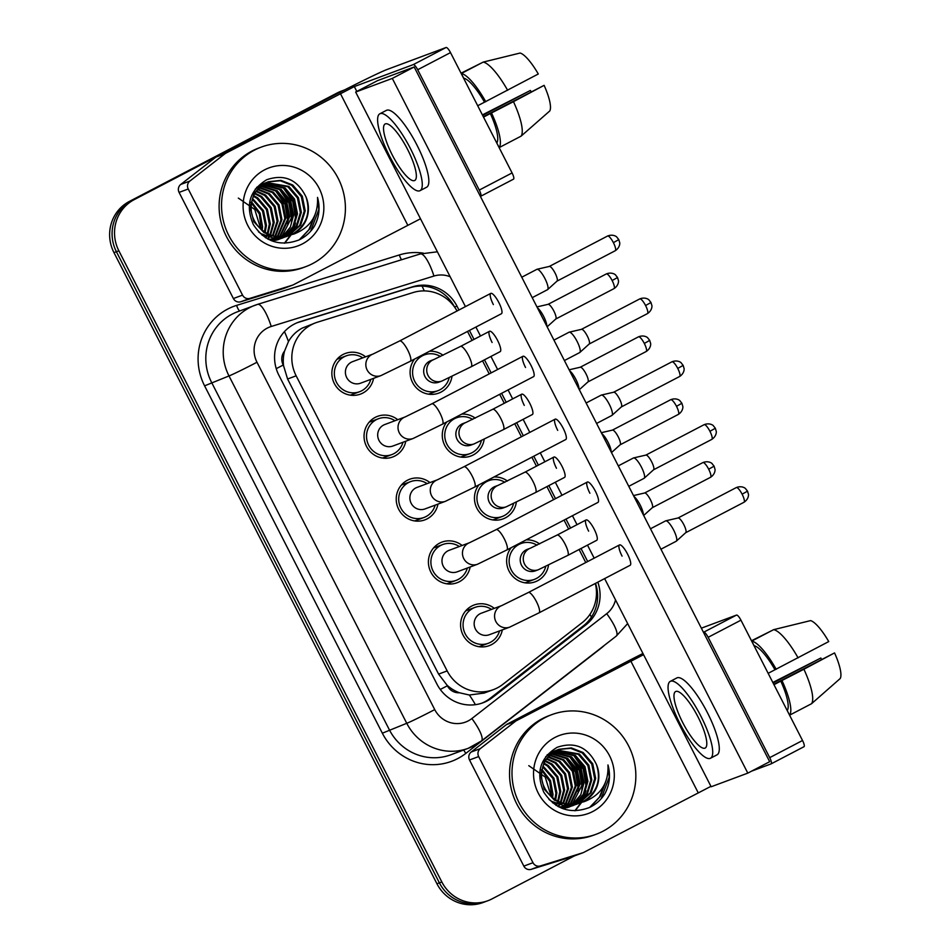 <?xml version="1.0" encoding="UTF-8"?>
<svg xmlns="http://www.w3.org/2000/svg" width="950" height="950" viewBox="0 0 950 950"><rect width="100%" height="100%" fill="white"/><g stroke="black" fill="none" stroke-linecap="round" stroke-linejoin="round"><path stroke-width="1.43" d="M526.146 539.885A21.684 20.971 -110.4 0 1 539.612 543.923M548.518 565.131A21.684 20.971 -110.4 0 1 537.569 580.759A21.684 20.971 -110.4 0 1 535.266 581.78A21.684 20.971 -110.4 0 1 510.744 573.883A21.684 20.971 -110.4 0 1 511.159 547.699M493.964 476.995A21.684 20.971 -110.4 0 1 507.431 481.032M516.337 502.241A21.684 20.971 -110.4 0 1 505.388 517.869A21.684 20.971 -110.4 0 1 503.084 518.89A21.684 20.971 -110.4 0 1 478.562 511.005A21.684 20.971 -110.4 0 1 478.978 484.821M461.783 414.105A21.684 20.971 -110.4 0 1 475.249 418.142M484.156 439.351A21.684 20.971 -110.4 0 1 473.207 454.979A21.684 20.971 -110.4 0 1 470.903 456A21.684 20.971 -110.4 0 1 446.381 448.115A21.684 20.971 -110.4 0 1 446.797 421.931M429.602 351.227A21.684 20.971 -110.4 0 1 443.068 355.264M451.974 376.461A21.684 20.971 -110.4 0 1 441.026 392.089A21.684 20.971 -110.4 0 1 438.722 393.122A21.684 20.971 -110.4 0 1 414.2 385.225A21.684 20.971 -110.4 0 1 414.616 359.041M502.324 629.886A21.684 20.971 -110.4 0 1 491.518 644.634A21.684 20.971 -110.4 0 1 489.214 645.656A21.684 20.971 -110.4 0 1 462.484 633.864A21.684 20.971 -110.4 0 1 471.77 606.029A21.684 20.971 -110.4 0 1 474.074 605.008A21.684 20.971 -110.4 0 1 494.309 608.368M470.143 566.996A21.684 20.971 -110.4 0 1 459.337 581.744A21.684 20.971 -110.4 0 1 457.033 582.766A21.684 20.971 -110.4 0 1 430.303 570.974A21.684 20.971 -110.4 0 1 439.589 543.151A21.684 20.971 -110.4 0 1 441.892 542.117A21.684 20.971 -110.4 0 1 462.128 545.478M437.962 504.106A21.684 20.971 -110.4 0 1 427.156 518.854A21.684 20.971 -110.4 0 1 424.852 519.876A21.684 20.971 -110.4 0 1 398.121 508.084A21.684 20.971 -110.4 0 1 407.407 480.261A21.684 20.971 -110.4 0 1 409.711 479.228A21.684 20.971 -110.4 0 1 429.946 482.588M405.781 441.216A21.684 20.971 -110.4 0 1 394.974 455.964A21.684 20.971 -110.4 0 1 392.671 456.997A21.684 20.971 -110.4 0 1 365.94 445.194A21.684 20.971 -110.4 0 1 375.226 417.371A21.684 20.971 -110.4 0 1 377.53 416.349A21.684 20.971 -110.4 0 1 397.765 419.698M373.599 378.338A21.684 20.971 -110.4 0 1 362.793 393.086A21.684 20.971 -110.4 0 1 360.489 394.108A21.684 20.971 -110.4 0 1 333.759 382.316A21.684 20.971 -110.4 0 1 343.045 354.481A21.684 20.971 -110.4 0 1 345.349 353.459A21.684 20.971 -110.4 0 1 365.584 356.82M457.033 310.994A38.273 37.002 69.6 0 0 413.226 292.505L317.514 322.181A38.273 37.002 69.6 0 0 315.614 322.822L302.29 328.082C296.4 331.218 291.793 335.718 288.467 341.549L284.561 351.096A12.754 12.338 69.6 0 0 283.231 365.037A38.273 1.176 152.9 0 1 276.236 368.659M315.614 322.822A38.273 37.002 69.6 0 0 311.553 324.639A38.273 37.002 69.6 0 0 296.151 375.82L447.165 670.914A38.273 37.002 69.6 0 0 493.347 689.653A38.273 37.002 69.6 0 0 502.847 684.356L582.172 622.654A38.273 37.002 69.6 0 0 595.317 583.466M459.396 692.752A38.273 37.002 -110.4 0 1 447.058 685.188L447.367 685.781A12.754 12.338 69.6 0 0 459.396 692.752L469.348 695.02L484.191 693.061L493.347 689.653M283.231 365.037L283.539 365.631A38.273 37.002 -110.4 0 1 284.561 351.096M283.539 365.631L287.589 379.014L438.591 674.108L447.058 685.188M585.77 562.543L579.096 549.492M568.634 529.055L564.051 520.101M553.589 499.652L546.915 486.614M536.453 466.165L531.869 457.211M521.408 436.762L514.734 423.724M504.272 403.275L499.688 394.321M489.226 373.884L482.553 360.834M472.091 340.385L467.507 331.431M574.275 855.962L492.076 898.866A38.273 37.002 -110.4 0 1 488.003 900.683L485.557 901.586A38.273 37.002 -110.4 0 1 439.387 882.859L116.411 251.714A38.273 37.002 -110.4 0 1 131.801 200.533L339.661 92.043A38.273 37.002 -110.4 0 1 343.734 90.226A38.273 37.002 -110.4 0 0 339.661 92.043L131.801 200.533A38.273 37.002 -110.4 0 0 116.411 251.714L439.387 882.859A38.273 37.002 -110.4 0 0 485.557 901.586L483.122 902.5A38.273 37.002 -110.4 0 1 436.941 883.761L113.964 252.617A38.273 37.002 -110.4 0 1 129.366 201.436L337.226 92.946A38.273 37.002 -110.4 0 1 341.287 91.141L344.636 89.894M458.969 309.997L456.997 306.149A38.273 37.002 69.6 0 0 412.716 286.769L300.259 321.622A38.273 37.002 69.6 0 0 298.359 322.264A38.273 37.002 69.6 0 0 294.286 324.081A38.273 37.002 69.6 0 0 278.896 375.262L436.893 684.012A38.273 37.002 69.6 0 0 483.075 702.751A38.273 37.002 69.6 0 0 492.575 697.443L585.782 624.957A38.273 37.002 69.6 0 0 597.835 582.148M488.003 900.683A38.273 37.002 -110.4 0 1 441.821 881.944L118.857 250.8A38.273 37.002 -110.4 0 1 134.247 199.619L342.107 91.129A38.273 37.002 -110.4 0 1 344.066 90.179M587.694 561.545L581.02 548.494M570.558 528.046L565.974 519.092M555.513 498.655L548.839 485.604M538.377 465.168L533.793 456.214M523.331 435.765L516.658 422.714M506.196 402.277L501.612 393.324M491.15 372.875L484.476 359.836M474.014 339.387L469.431 330.434M595.508 583.371A38.273 37.002 -110.4 0 1 583.336 625.872L490.129 698.357A38.273 37.002 -110.4 0 1 481.84 703.178M297.148 322.751A38.273 37.002 -110.4 0 1 297.813 322.537L410.281 287.672A38.273 37.002 -110.4 0 1 454.504 306.945M362.781 357.853A19.131 18.501 69.6 0 0 346.239 355.846A19.131 18.501 69.6 0 0 344.209 356.761A19.131 18.501 69.6 0 0 336.015 381.306A19.131 18.501 69.6 0 0 359.599 391.721A19.131 18.501 69.6 0 0 361.629 390.806A19.131 18.501 69.6 0 0 370.797 379.383M351.358 362.199A11.483 11.103 69.6 0 0 360.596 383.183L380.986 375.582A11.483 11.103 69.6 0 1 371.759 354.599A11.483 11.103 69.6 0 1 372.982 354.065L352.581 361.653A11.483 11.103 69.6 0 0 351.358 362.199M521.764 277.222L536.845 269.349A11.483 2.909 62.4 0 1 536.928 269.313A11.483 2.909 62.4 0 1 537.023 269.277A11.483 2.909 62.4 0 1 544.908 278.504A11.483 2.909 62.4 0 1 547.628 289.596A11.483 2.909 62.4 0 1 547.473 289.702A11.483 2.909 62.4 0 1 547.39 289.738M607.572 236.027C613.403 233.7 617.132 237.12 616.788 237.072L618.794 239.602L613.391 242.642A8.289 2.102 62.4 0 0 607.572 236.027L549.326 266.428A8.289 2.102 62.4 0 1 549.397 266.416A8.289 2.102 62.4 0 1 555.085 273.077A8.289 2.102 62.4 0 1 557.044 281.081A8.289 2.102 62.4 0 1 556.938 281.164M440.468 356.523A19.131 18.501 69.6 0 0 424.472 354.861A19.131 18.501 69.6 0 0 422.429 355.763A19.131 18.501 69.6 0 0 414.247 380.321A19.131 18.501 69.6 0 0 437.831 390.723A19.131 18.501 69.6 0 0 439.862 389.821A19.131 18.501 69.6 0 0 449.172 377.803M433.865 359.527L430.801 360.668A11.483 11.103 69.6 0 0 424.674 375.939A11.483 11.103 69.6 0 0 438.817 382.185L441.869 381.057A11.483 11.103 69.6 0 1 432.642 360.074A11.483 11.103 69.6 0 1 433.865 359.527L460.536 346.418A11.483 2.909 62.4 0 1 468.599 355.573A11.483 2.909 62.4 0 1 468.92 356.214A11.483 2.909 62.4 0 1 471.164 366.771L500.163 351.642A11.483 2.909 -117.6 0 0 497.598 340.444A11.483 2.909 -117.6 0 0 489.535 331.289A11.483 2.909 -117.6 0 0 492.1 342.487M537.403 307.8A11.483 2.909 62.4 0 1 543.649 316.409A11.483 2.909 62.4 0 1 546.808 326.159M606.314 273.933C612.144 271.605 615.873 275.025 615.529 274.978L617.536 277.507L612.133 280.547A8.289 2.102 62.4 0 0 606.314 273.933L548.067 304.332A8.289 2.102 62.4 0 1 548.138 304.321A8.289 2.102 62.4 0 1 553.826 310.983A8.289 2.102 62.4 0 1 555.798 318.986A8.289 2.102 62.4 0 1 555.679 319.069M394.963 420.743A19.131 18.501 69.6 0 0 378.421 418.736A19.131 18.501 69.6 0 0 376.39 419.639A19.131 18.501 69.6 0 0 368.196 444.196A19.131 18.501 69.6 0 0 391.78 454.599A19.131 18.501 69.6 0 0 393.811 453.696A19.131 18.501 69.6 0 0 402.978 442.261M383.539 425.089A11.483 11.103 69.6 0 0 392.766 446.061L413.167 438.473A11.483 11.103 69.6 0 1 403.94 417.489A11.483 11.103 69.6 0 1 405.151 416.943L384.762 424.543A11.483 11.103 69.6 0 0 383.539 425.089M553.945 340.112L569.026 332.239A11.483 2.909 62.4 0 1 569.109 332.191A11.483 2.909 62.4 0 1 569.204 332.168A11.483 2.909 62.4 0 1 577.089 341.383A11.483 2.909 62.4 0 1 579.809 352.486A11.483 2.909 62.4 0 1 579.654 352.593A11.483 2.909 62.4 0 1 579.571 352.628M639.754 298.918C645.584 296.59 649.313 299.998 648.969 299.962L650.976 302.492L645.572 305.532A8.289 2.102 62.4 0 0 639.754 298.918L581.507 329.317A8.289 2.102 62.4 0 1 581.578 329.306A8.289 2.102 62.4 0 1 587.266 335.968A8.289 2.102 62.4 0 1 589.226 343.971A8.289 2.102 62.4 0 1 589.119 344.054M427.144 483.633A19.131 18.501 69.6 0 0 410.602 481.626A19.131 18.501 69.6 0 0 408.571 482.529A19.131 18.501 69.6 0 0 400.378 507.086A19.131 18.501 69.6 0 0 423.961 517.489A19.131 18.501 69.6 0 0 425.992 516.586A19.131 18.501 69.6 0 0 435.159 505.151M415.72 487.979A11.483 11.103 69.6 0 0 424.947 508.951L445.348 501.351A11.483 11.103 69.6 0 1 436.121 480.379A11.483 11.103 69.6 0 1 437.332 479.833L416.943 487.433A11.483 11.103 69.6 0 0 415.72 487.979M586.126 402.99L601.207 395.117A11.483 2.909 62.4 0 1 601.291 395.081A11.483 2.909 62.4 0 1 601.386 395.058A11.483 2.909 62.4 0 1 609.271 404.272A11.483 2.909 62.4 0 1 611.99 415.364A11.483 2.909 62.4 0 1 611.836 415.483A11.483 2.909 62.4 0 1 611.752 415.518M671.935 361.808C677.766 359.48 681.494 362.888 681.15 362.853L683.157 365.382L677.754 368.422A8.289 2.102 62.4 0 0 671.935 361.808L613.688 392.207A8.289 2.102 62.4 0 1 613.759 392.196A8.289 2.102 62.4 0 1 619.447 398.846A8.289 2.102 62.4 0 1 621.407 406.861A8.289 2.102 62.4 0 1 621.3 406.944M459.325 546.523A19.131 18.501 69.6 0 0 442.783 544.516A19.131 18.501 69.6 0 0 440.753 545.419A19.131 18.501 69.6 0 0 432.559 569.964A19.131 18.501 69.6 0 0 456.142 580.379A19.131 18.501 69.6 0 0 458.173 579.476A19.131 18.501 69.6 0 0 467.341 568.041M447.901 550.857A11.483 11.103 69.6 0 0 457.128 571.841L477.529 564.241A11.483 11.103 69.6 0 1 468.303 543.269A11.483 11.103 69.6 0 1 469.514 542.723L449.124 550.323A11.483 11.103 69.6 0 0 447.901 550.857M618.307 465.88L633.389 458.007A11.483 2.909 62.4 0 1 633.472 457.971A11.483 2.909 62.4 0 1 633.567 457.936A11.483 2.909 62.4 0 1 641.452 467.162A11.483 2.909 62.4 0 1 644.171 478.254A11.483 2.909 62.4 0 1 644.017 478.361A11.483 2.909 62.4 0 1 643.934 478.408M704.116 424.686C709.947 422.37 713.676 425.778 713.331 425.731L715.338 428.26L709.935 431.3A8.289 2.102 62.4 0 0 704.116 424.686L645.869 455.098A8.289 2.102 62.4 0 1 645.941 455.074A8.289 2.102 62.4 0 1 651.629 461.736A8.289 2.102 62.4 0 1 653.588 469.751A8.289 2.102 62.4 0 1 653.481 469.822M491.506 609.401A19.131 18.501 69.6 0 0 474.964 607.394A19.131 18.501 69.6 0 0 472.934 608.309A19.131 18.501 69.6 0 0 464.74 632.854A19.131 18.501 69.6 0 0 488.324 643.269A19.131 18.501 69.6 0 0 490.354 642.354A19.131 18.501 69.6 0 0 499.522 630.931M480.082 613.748A11.483 11.103 69.6 0 0 489.309 634.731L509.711 627.131A11.483 11.103 69.6 0 1 500.484 606.148A11.483 11.103 69.6 0 1 501.695 605.613L481.306 613.213A11.483 11.103 69.6 0 0 480.082 613.748M650.489 528.77L665.57 520.897A11.483 2.909 62.4 0 1 665.653 520.861A11.483 2.909 62.4 0 1 665.748 520.826A11.483 2.909 62.4 0 1 673.633 530.053A11.483 2.909 62.4 0 1 676.352 541.144A11.483 2.909 62.4 0 1 676.198 541.251A11.483 2.909 62.4 0 1 676.115 541.286M736.297 487.576C742.128 485.26 745.857 488.668 745.512 488.621L747.519 491.15L742.116 494.19A8.289 2.102 62.4 0 0 736.297 487.576L678.051 517.976A8.289 2.102 62.4 0 1 678.122 517.964A8.289 2.102 62.4 0 1 683.81 524.626A8.289 2.102 62.4 0 1 685.769 532.629A8.289 2.102 62.4 0 1 685.663 532.712M472.649 419.401A19.131 18.501 69.6 0 0 456.653 417.751A19.131 18.501 69.6 0 0 454.611 418.653A19.131 18.501 69.6 0 0 446.429 443.211A19.131 18.501 69.6 0 0 470.012 453.613A19.131 18.501 69.6 0 0 472.043 452.711A19.131 18.501 69.6 0 0 481.353 440.693M466.046 422.418L462.983 423.558A11.483 11.103 69.6 0 0 456.855 438.829A11.483 11.103 69.6 0 0 470.998 445.075L474.05 443.935A11.483 11.103 69.6 0 1 464.823 422.964A11.483 11.103 69.6 0 1 466.046 422.418L492.718 409.308A11.483 2.909 62.4 0 1 500.781 418.463A11.483 2.909 62.4 0 1 501.101 419.104A11.483 2.909 62.4 0 1 503.346 429.661L532.344 414.532A11.483 2.909 -117.6 0 0 529.779 403.334A11.483 2.909 -117.6 0 0 521.716 394.179A11.483 2.909 -117.6 0 0 524.281 405.377M569.584 370.69A11.483 2.909 62.4 0 1 575.831 379.287A11.483 2.909 62.4 0 1 578.989 389.049M638.495 336.822C644.326 334.495 648.054 337.903 647.71 337.867L649.717 340.397L644.314 343.437A8.289 2.102 62.4 0 0 638.495 336.822L580.248 367.223A8.289 2.102 62.4 0 1 580.319 367.211A8.289 2.102 62.4 0 1 586.008 373.861A8.289 2.102 62.4 0 1 587.979 381.876A8.289 2.102 62.4 0 1 587.86 381.959M504.83 482.291A19.131 18.501 69.6 0 0 488.834 480.641A19.131 18.501 69.6 0 0 486.792 481.543A19.131 18.501 69.6 0 0 478.61 506.089A19.131 18.501 69.6 0 0 502.194 516.503A19.131 18.501 69.6 0 0 504.224 515.601A19.131 18.501 69.6 0 0 513.534 503.583M498.216 485.308L495.164 486.447A11.483 11.103 69.6 0 0 489.036 501.719A11.483 11.103 69.6 0 0 503.179 507.965L506.231 506.825A11.483 11.103 69.6 0 1 497.004 485.854A11.483 11.103 69.6 0 1 498.216 485.308L524.899 472.197A11.483 2.909 62.4 0 1 532.962 481.353A11.483 2.909 62.4 0 1 533.283 481.994A11.483 2.909 62.4 0 1 535.527 492.551L564.526 477.423A11.483 2.909 -117.6 0 0 561.961 466.213A11.483 2.909 -117.6 0 0 553.898 457.057A11.483 2.909 -117.6 0 0 556.462 468.267M601.766 433.568A11.483 2.909 62.4 0 1 608.012 442.178A11.483 2.909 62.4 0 1 611.171 451.939M670.676 399.713C676.507 397.385 680.236 400.793 679.891 400.746L681.898 403.287L676.495 406.315A8.289 2.102 62.4 0 0 670.676 399.713L612.429 430.113A8.289 2.102 62.4 0 1 612.501 430.089A8.289 2.102 62.4 0 1 618.189 436.751A8.289 2.102 62.4 0 1 620.16 444.766A8.289 2.102 62.4 0 1 620.041 444.849M537.011 545.181A19.131 18.501 69.6 0 0 521.016 543.519A19.131 18.501 69.6 0 0 518.973 544.433A19.131 18.501 69.6 0 0 510.791 568.979A19.131 18.501 69.6 0 0 534.375 579.393A19.131 18.501 69.6 0 0 536.406 578.479A19.131 18.501 69.6 0 0 545.716 566.473M530.397 548.197L527.345 549.337A11.483 11.103 69.6 0 0 521.217 564.609A11.483 11.103 69.6 0 0 535.361 570.855L538.413 569.715A11.483 11.103 69.6 0 1 529.186 548.732A11.483 11.103 69.6 0 1 530.397 548.197L557.08 535.076A11.483 2.909 62.4 0 1 565.143 544.231A11.483 2.909 62.4 0 1 565.464 544.884A11.483 2.909 62.4 0 1 567.708 555.441L596.695 540.312A11.483 2.909 -117.6 0 0 594.142 529.102A11.483 2.909 -117.6 0 0 586.079 519.947A11.483 2.909 -117.6 0 0 588.644 531.157M633.947 496.458A11.483 2.909 62.4 0 1 640.193 505.067A11.483 2.909 62.4 0 1 643.352 514.829M702.857 462.591C708.688 460.275 712.417 463.683 712.072 463.636L714.079 466.165L708.676 469.205A8.289 2.102 62.4 0 0 702.857 462.591L644.611 493.003A8.289 2.102 62.4 0 1 644.682 492.979A8.289 2.102 62.4 0 1 650.37 499.641A8.289 2.102 62.4 0 1 652.341 507.656A8.289 2.102 62.4 0 1 652.222 507.728M242.547 295.129A6.377 6.163 69.6 0 0 249.933 298.359L292.327 285.214A6.377 6.163 69.6 0 0 292.647 285.107L283.48 288.527A6.377 6.163 -110.4 0 1 283.171 288.634L240.766 301.767A6.377 6.163 -110.4 0 1 233.391 298.538L242.547 295.129L188.231 188.991L179.075 192.399A6.377 6.163 -110.4 0 1 180.737 184.454L215.876 157.13A6.377 6.163 -110.4 0 1 216.778 156.548L331.17 96.841A51.027 1.568 152.9 0 1 387.149 69.457L446.084 47.5A6.377 1.615 62.4 0 1 450.514 52.606L417.691 69.742A6.377 1.615 -117.6 0 0 413.262 64.624L354.326 86.581L225.934 153.128A6.377 6.163 69.6 0 0 225.031 153.71L189.893 181.046A6.377 6.163 69.6 0 0 188.231 188.991M233.391 298.538L179.075 192.399M480.403 196.401L480.652 196.306A6.377 1.615 -117.6 0 0 480.688 196.282A6.377 1.615 -117.6 0 0 479.275 190.059L512.086 172.936L450.514 52.606M512.086 172.936A6.377 1.615 62.4 0 1 513.511 179.158A6.377 1.615 62.4 0 1 513.463 179.182L480.736 196.258M479.275 190.059L417.691 69.742M420.494 218.773L293.324 284.81A6.377 6.163 69.6 0 1 292.647 285.107M532.986 862.707A6.377 6.163 69.6 0 0 540.372 865.937L582.766 852.791A6.377 6.163 69.6 0 0 583.086 852.684L573.919 856.092A6.377 6.163 -110.4 0 1 573.61 856.199L531.204 869.345A6.377 6.163 -110.4 0 1 523.83 866.115L532.986 862.707L478.681 756.568L469.514 759.976A6.377 6.163 -110.4 0 1 471.176 752.032L506.314 724.696A6.377 6.163 -110.4 0 1 507.217 724.114L621.609 664.418A51.027 1.568 152.9 0 1 642.948 653.481M523.83 866.115L469.514 759.976M701.349 628.176L736.523 615.078A6.377 1.615 62.4 0 1 740.953 620.184L708.142 637.307A6.377 1.615 -117.6 0 0 703.701 632.201L703.463 632.296M751.604 771.139L771.091 763.883A6.377 1.615 -117.6 0 0 771.139 763.859A6.377 1.615 -117.6 0 0 769.714 757.637L802.536 740.501L740.953 620.184M802.536 740.501A6.377 1.615 62.4 0 1 803.961 746.736A6.377 1.615 62.4 0 1 803.914 746.748L771.174 763.836L803.961 746.736M769.714 757.637L708.142 637.307M710.932 786.339L583.763 852.387A6.377 6.163 69.6 0 1 583.086 852.684M643.554 654.669L516.384 720.706A6.377 6.163 69.6 0 0 515.47 721.288L480.332 748.612A6.377 6.163 69.6 0 0 478.681 756.568M312.514 263.649A63.792 61.667 -110.4 0 1 305.734 266.665A63.792 61.667 -110.4 0 1 227.121 231.978A63.792 61.667 -110.4 0 1 254.434 150.136A63.792 61.667 -110.4 0 1 261.214 147.119A63.792 61.667 -110.4 0 1 339.827 181.806A63.792 61.667 -110.4 0 1 312.514 263.649M305.734 266.665L303.299 267.579A63.792 61.667 -110.4 0 1 224.687 232.881A63.792 61.667 -110.4 0 1 251.987 151.038A63.792 61.667 -110.4 0 1 258.768 148.022L261.214 147.119M238.331 198.087L254.766 209.463L260.787 229.021M287.993 235.849L299.678 225.471L304.249 211.232L301.316 196.543L291.757 185.321L280.226 180.749L267.912 181.913M267.425 182.091L264.421 183.433L254.149 193.206L250.218 207.207L253.792 221.635L263.993 232.619L276.367 237.025L291.531 234.638A28.844 27.883 -110.4 0 0 293.55 233.688A28.844 27.883 -110.4 0 0 306.019 196.971C297.516 179.526 284.406 173.779 266.712 179.728C249.601 190.261 245.148 205.224 253.353 224.627C264.824 241.811 280.036 246.917 298.989 239.958C305.437 236.882 310.591 232.287 314.438 226.159C319.247 217.063 320.281 207.48 317.526 197.386C318.345 215.365 310.46 227.584 293.871 234.056L291.531 234.638C273.101 243.259 250.135 226.812 251.192 206.839C251.726 196.127 256.464 188.207 265.394 183.077L268.387 181.735L280.927 180.357L292.731 184.965L302.29 196.187L305.223 210.864L300.651 225.102L288.491 235.719M284.121 237.298L285.499 236.586M285.962 236.324L296.151 226.338L300.366 212.669L297.445 197.992L287.886 186.77L266.012 182.756M265.513 182.899L264.029 183.362M284.62 237.156L286.009 236.467M286.473 236.217L296.982 226.219L301.34 212.313L298.407 197.636L288.859 186.414L266.487 182.531M265.988 182.685L261.511 184.514L255.194 189.192M280.238 238.747L281.627 238.023M282.079 237.773L283.433 236.942M283.872 236.645L292.837 226.824L296.495 214.118L293.562 199.441L284.002 188.219L264.171 183.754M280.737 238.604L282.138 237.916M282.601 237.666L283.955 236.871M284.394 236.586L293.669 226.706L297.457 213.75L294.536 199.072L284.976 187.851L264.623 183.493M276.355 240.184L277.744 239.471M278.207 239.21L279.549 238.391M279.989 238.094L281.295 237.156M281.723 236.823L292.612 215.567L289.679 200.877L280.131 189.656L262.402 184.917M276.866 240.053L278.255 239.364M278.718 239.115L280.072 238.308M280.523 238.023L281.829 237.12M282.269 236.787L290.332 227.169L293.586 215.199L290.652 200.521L281.093 189.299L262.829 184.609M273.113 241.324L273.873 240.92M274.324 240.659L275.666 239.828M276.118 239.542L277.424 238.592M277.851 238.26L279.11 237.203M279.514 236.823L288.729 217.004L285.808 202.326L276.248 191.104L260.68 186.259M273.256 241.371L274.384 240.801M274.835 240.552L276.201 239.756M276.64 239.471L277.958 238.557M278.386 238.236L279.656 237.203M280.072 236.835L289.702 216.648L286.769 201.97L277.222 190.748L261.108 185.903M272.234 240.979L273.541 240.041M273.968 239.709L275.227 238.64M275.642 238.272L276.854 237.072M277.246 236.645L284.858 218.453L281.924 203.775L272.365 192.553L259.041 187.779M272.769 240.92L274.075 240.006M274.514 239.685L275.785 238.652M276.201 238.284L277.424 237.12M277.816 236.716L285.819 218.084L282.898 203.407L273.339 192.185L259.445 187.376M271.759 239.709L272.971 238.521M273.363 238.094L274.514 236.752M274.894 236.277L280.974 219.889L278.053 205.212L268.494 193.99L257.474 189.501M271.261 240.635L271.902 240.089M272.317 239.732L273.541 238.569M273.944 238.153L275.108 236.847M275.488 236.396L281.948 219.533L279.015 204.856L269.467 193.634L257.854 189.05M272.46 235.683L277.103 221.338L274.17 206.661L264.611 195.439L256.001 191.461M273.077 235.849L278.065 220.982L275.144 206.292L265.584 195.071L256.358 190.95M267.413 238.806L268.233 237.654M268.589 237.12L269.61 235.41M269.931 234.804L273.22 222.787L270.287 208.098L260.739 196.876L254.624 193.693M267.9 239.067L268.838 237.809M269.206 237.298L270.239 235.636M270.572 235.054L274.194 222.419L271.261 207.741L261.701 196.519L254.956 193.111M265.323 237.559L265.727 236.859M266.059 236.253L266.986 234.294M267.271 233.593L269.337 224.224L266.416 209.546L256.856 198.324L253.377 196.282M265.869 237.904L266.368 237.084M266.701 236.502L267.651 234.614M267.959 233.938L270.311 223.868L267.377 209.19L257.83 197.968L253.674 195.593M264.444 231.919L265.466 225.672L262.533 210.995L252.308 199.322M265.169 232.394L266.428 225.316L263.506 210.627L252.558 198.502M261.357 229.544L259.326 213.928L251.489 203.062M250.693 202.398L249.755 201.685M262.164 230.221L262.556 226.753L260.074 213.049L251.667 202.041M289.976 235.244L292.624 234.033C306.506 225.174 310.959 212.824 306.019 196.971M260.549 184.882L256.536 187.494M262.117 235.244L285.618 236.871L288.028 235.921M286.092 236.681L287.529 236.075M258.519 231.859L261.084 233.7L273.457 238.106L286.579 236.502M282.221 238.129L283.646 237.524M268.589 239.424L284.145 237.369M278.338 239.566L279.763 238.961M272.187 240.991L280.262 238.818M264.539 169.872A41.598 40.221 -110.4 0 1 319.141 188.278A41.598 40.221 -110.4 0 1 302.409 243.901A41.598 40.221 -110.4 0 1 247.808 225.506A41.598 40.221 -110.4 0 1 264.539 169.872M287.541 223.856L287.791 221.029L284.988 204.416L275.31 190.487M291.424 222.407L291.674 219.581L288.859 202.967L279.181 189.038M284.442 243.2L291.021 234.401M291.211 234.044L292.173 232.085M292.647 230.993L294.595 224.936M295.308 220.97L295.545 218.144L292.743 201.531L283.064 187.589M299.226 239.839L308.928 229.686L314.236 216.553M310.697 231.183L318.82 209.475L317.526 197.386M288.277 220.839L285.974 205.556L277.744 192.209M292.149 219.391L289.857 204.119L281.616 190.76M284.739 243.188L291.199 234.781M291.234 234.709L291.591 234.056M291.816 233.641L292.885 231.396M293.396 230.149L295.45 222.977M296.032 217.954L293.728 202.671L285.499 189.323M299.974 239.471L309.926 228.677L314.996 214.831M602.965 831.226A63.792 61.667 -110.4 0 1 596.184 834.242A63.792 61.667 -110.4 0 1 517.572 799.544A63.792 61.667 -110.4 0 1 544.872 717.713A63.792 61.667 -110.4 0 1 551.653 714.685A63.792 61.667 -110.4 0 1 630.266 749.384A63.792 61.667 -110.4 0 1 602.965 831.226M596.184 834.242L593.738 835.145A63.792 61.667 -110.4 0 1 515.126 800.458A63.792 61.667 -110.4 0 1 542.426 718.616A63.792 61.667 -110.4 0 1 549.207 715.599L551.653 714.685M528.77 765.664L545.205 777.041L551.226 796.599M578.443 803.427L590.116 793.036L594.688 778.798L591.767 764.121L582.207 752.899L570.677 748.327L558.351 749.491M557.864 749.669L554.871 751.011L544.587 760.784L540.669 774.773L544.243 789.212L554.444 800.197L566.806 804.591L581.97 802.216A28.844 27.883 -110.4 0 0 583.989 801.266A28.844 27.883 -110.4 0 0 596.457 764.548C587.955 747.092 574.845 741.344 557.151 747.306C540.039 757.839 535.586 772.801 543.792 792.205C555.263 809.376 570.475 814.494 589.428 807.524C595.876 804.46 601.029 799.864 604.877 793.737C609.686 784.641 610.719 775.046 607.964 764.952C608.796 782.943 600.899 795.162 584.309 801.622L581.97 802.216C563.54 810.837 540.574 794.39 541.631 774.416C542.165 763.705 546.903 755.784 555.833 750.643L558.837 749.312L571.378 747.923L583.169 752.543L592.729 763.764L595.662 778.442L591.09 792.68L578.942 803.284M574.56 804.876L575.949 804.163M576.401 803.902L586.601 793.915L590.817 780.247L587.884 765.569L578.324 754.347L556.451 750.334M555.952 750.464L554.467 750.939M575.059 804.733L576.46 804.044M576.911 803.795L587.421 793.796L591.779 779.891L588.857 765.201L579.298 753.979L556.926 750.108M556.427 750.251L551.962 752.091L545.633 756.77M570.677 806.312L572.066 805.6M572.529 805.351L573.871 804.519M574.311 804.222L583.276 794.39L586.934 781.696L584.001 767.006L574.453 755.784L554.622 751.331M571.176 806.182L572.577 805.493M573.04 805.244L574.394 804.448M574.845 804.163L584.107 794.271L587.908 781.328L584.974 766.65L575.415 755.428L555.073 751.07M566.806 807.761L568.195 807.049M568.646 806.788L569.988 805.968M570.439 805.671L571.734 804.733M572.161 804.389L583.051 783.133L580.129 768.455L570.57 757.233L552.841 752.495M567.304 807.619L568.706 806.93M569.157 806.681L570.523 805.885M570.962 805.6L572.28 804.686M572.707 804.365L580.771 794.734L584.024 782.776L581.091 768.099L571.544 756.877L553.28 752.186M563.552 808.889L564.312 808.486M564.763 808.236L566.117 807.405M566.556 807.108L567.862 806.17M568.29 805.837L569.549 804.769M569.964 804.401L579.179 784.581L576.246 769.904L566.687 758.682L551.131 753.825M563.694 808.937L564.822 808.379M565.286 808.129L566.639 807.334M567.079 807.049L568.397 806.134M568.824 805.814L570.095 804.781M570.523 804.413L580.141 784.213L577.22 769.536L567.661 758.314L551.546 753.481M562.673 808.557L563.979 807.619M564.407 807.286L565.666 806.217M566.081 805.837L567.293 804.65M567.684 804.222L575.296 786.03L572.363 771.341L562.816 760.119L549.48 755.345M563.207 808.486L564.526 807.583M564.953 807.251L566.224 806.217M566.639 805.861L567.862 804.697M568.254 804.282L576.27 785.662L573.337 770.984L563.778 759.762L549.884 754.953M562.198 807.286L563.409 806.087M563.801 805.671L564.965 804.329M565.333 803.854L571.425 787.467L568.492 772.789L558.933 761.568L547.913 757.079M561.699 808.201L562.341 807.666M562.756 807.298L563.979 806.146M564.383 805.731L565.547 804.424M565.927 803.961L572.387 787.111L569.466 772.433L559.906 761.211L548.304 756.627M562.911 803.249L567.542 788.916L564.609 774.238L555.061 763.016L546.44 759.038M563.528 803.427L568.516 788.547L565.582 773.87L556.023 762.648L546.796 758.528M557.852 806.384L558.671 805.232M559.028 804.697L560.049 802.988M560.381 802.382L563.659 790.352L560.737 775.675L551.178 764.453L545.062 761.271M558.351 806.645L559.289 805.386M559.645 804.876L560.69 803.213M561.023 802.631L564.633 789.996L561.699 775.319L552.152 764.097L545.395 760.689M555.774 805.137L556.166 804.436M556.498 803.831L557.424 801.871M557.721 801.171L559.788 791.801L556.854 777.124L547.295 765.902L543.816 763.847M556.308 805.481L556.807 804.662M557.139 804.068L558.089 802.18M558.398 801.503L560.749 791.445L557.828 776.756L548.269 765.534L544.112 763.171M554.895 799.496L555.904 793.25L552.971 778.561L542.747 766.899M555.619 799.971L556.878 792.882L553.945 778.204L542.996 766.08M551.796 797.109L549.765 781.506L541.939 770.64M541.132 769.975L540.194 769.251M552.603 797.798L552.995 794.331L550.513 780.627L542.106 769.619M580.414 802.809L583.074 801.61C596.944 792.751 601.409 780.401 596.457 764.548M550.988 752.447L546.974 755.06M552.567 802.809L576.056 804.448L578.467 803.498M576.543 804.258L577.968 803.653M548.957 799.437L551.534 801.278L563.896 805.683L577.03 804.08M572.66 805.707L574.085 805.089M559.028 806.989L574.584 804.947M568.777 807.144L570.214 806.538M562.626 808.569L570.712 806.384M554.978 737.449A41.598 40.221 -110.4 0 1 609.591 755.844A41.598 40.221 -110.4 0 1 592.859 811.478A41.598 40.221 -110.4 0 1 538.246 793.084A41.598 40.221 -110.4 0 1 554.978 737.449M577.992 791.433L578.229 788.607L575.427 771.994L565.749 758.053M581.863 789.984L582.112 787.158L579.31 770.545L569.632 756.616M574.881 810.766L581.139 802.548M581.649 801.61L582.611 799.663M583.086 798.57L585.046 792.502M585.746 788.547L585.984 785.709L583.181 769.096L573.503 755.167M589.665 807.417L599.367 797.264L604.687 784.13M601.136 798.76L609.259 777.053L607.964 764.952M578.716 788.417L576.413 773.134L568.183 759.786M582.599 786.968L580.296 771.685L572.066 758.337M575.178 810.766L581.638 802.358M581.673 802.287L582.029 801.622M582.255 801.206L583.324 798.974M583.846 797.715L585.889 790.554M586.471 785.531L584.179 770.248L575.938 756.889M590.413 807.049L600.376 796.254L605.447 782.408M501.695 605.613L528.378 592.491A11.483 2.909 62.4 0 1 536.441 601.647A11.483 2.909 62.4 0 1 536.762 602.3A11.483 2.909 62.4 0 1 539.006 612.857L630.135 565.286A11.483 2.909 -117.6 0 0 627.57 554.087A11.483 2.909 -117.6 0 0 619.507 544.932A11.483 2.909 -117.6 0 0 622.072 556.13M469.514 542.723L496.197 529.613A11.483 2.909 62.4 0 1 504.26 538.769A11.483 2.909 62.4 0 1 504.581 539.41A11.483 2.909 62.4 0 1 506.825 549.967L597.954 502.407A11.483 2.909 -117.6 0 0 595.389 491.197A11.483 2.909 -117.6 0 0 587.337 482.042A11.483 2.909 -117.6 0 0 589.891 493.252M437.332 479.833L464.016 466.723A11.483 2.909 62.4 0 1 472.079 475.879A11.483 2.909 62.4 0 1 472.399 476.52A11.483 2.909 62.4 0 1 474.644 487.077L565.773 439.517A11.483 2.909 -117.6 0 0 563.207 428.319A11.483 2.909 -117.6 0 0 555.156 419.164A11.483 2.909 -117.6 0 0 557.709 430.362M405.151 416.943L431.834 403.833A11.483 2.909 62.4 0 1 439.897 412.989A11.483 2.909 62.4 0 1 440.218 413.63A11.483 2.909 62.4 0 1 442.463 424.187L533.591 376.628A11.483 2.909 -117.6 0 0 531.026 365.429A11.483 2.909 -117.6 0 0 522.975 356.274A11.483 2.909 -117.6 0 0 525.528 367.472M372.982 354.065L399.653 340.943A11.483 2.909 62.4 0 1 407.716 350.099A11.483 2.909 62.4 0 1 408.037 350.74A11.483 2.909 62.4 0 1 410.281 361.309L501.41 313.738A11.483 2.909 -117.6 0 0 498.845 302.539A11.483 2.909 -117.6 0 0 490.794 293.384A11.483 2.909 -117.6 0 0 493.347 304.582M604.628 578.597L711.158 786.766L747.804 773.122L392.303 78.411L355.656 92.055L465.441 306.613M475.902 327.049L480.486 336.003M490.948 356.452L497.622 369.503M508.084 389.939L512.668 398.893M523.129 419.342L529.803 432.381M540.265 452.829L544.849 461.783M555.311 482.22L561.984 495.271M572.446 515.719L577.03 524.673M587.492 545.11L594.166 558.161M747.804 773.122L769.678 761.698L414.176 66.987L377.53 80.643L355.656 92.055M392.303 78.411L414.176 66.987M407.574 149.387A31.896 8.087 -117.6 0 0 385.189 123.951A31.896 8.087 -117.6 0 0 392.314 155.076A31.896 8.087 -117.6 0 0 414.699 180.5A31.896 8.087 -117.6 0 0 407.574 149.387M521.063 136.159A42.097 10.676 -117.6 0 0 513.463 101.662L544.112 85.346A33.167 8.408 -117.6 0 1 549.765 110.96L521.063 136.159L499.189 147.583L496.779 143.011M496.826 142.975A37.002 9.381 -117.6 0 0 490.343 113.549L513.463 101.662M483.514 117.099L490.343 113.549M420.019 190.677L426.574 187.257A43.379 10.996 -117.6 0 0 416.896 144.934A43.379 10.996 -117.6 0 0 386.436 110.354L379.869 113.774A43.379 10.996 -117.6 0 0 389.559 156.097A43.379 10.996 -117.6 0 0 420.019 190.677A43.379 10.996 -117.6 0 0 410.329 148.366A43.379 10.996 -117.6 0 0 379.869 113.774M499.189 147.583A42.097 10.676 -117.6 0 0 491.577 113.086M481.769 62.831L461.047 73.186M482.636 115.377L530.397 90.452L482.386 114.903M530.397 90.452A25.519 6.472 -117.6 0 0 531.216 91.794M544.112 85.346L483.348 116.767M507.644 90.309A42.097 10.676 -117.6 0 0 483.17 62.106L520.113 53.034A33.167 8.408 -117.6 0 1 538.294 73.993L477.707 105.747M484.536 102.196A37.002 9.381 -117.6 0 0 463.647 78.126L461.296 73.518L483.17 62.106M485.771 101.733A42.097 10.676 -117.6 0 0 461.296 73.518M698.024 716.965A31.896 8.087 -117.6 0 0 675.628 691.529A31.896 8.087 -117.6 0 0 682.753 722.641A31.896 8.087 -117.6 0 0 705.137 748.078A31.896 8.087 -117.6 0 0 698.024 716.965M811.514 703.736A42.097 10.676 -117.6 0 0 803.902 669.239L834.551 652.911A33.167 8.408 -117.6 0 1 840.204 678.538L811.514 703.736L789.628 715.148L787.217 710.576M787.277 710.553A37.002 9.381 -117.6 0 0 780.781 681.114L803.902 669.239M773.965 684.677L780.781 681.114M710.457 758.254L717.024 754.834A43.379 10.996 -117.6 0 0 707.334 712.512A43.379 10.996 -117.6 0 0 676.875 677.92L670.32 681.352A43.379 10.996 -117.6 0 0 679.998 723.674A43.379 10.996 -117.6 0 0 710.457 758.254A43.379 10.996 -117.6 0 0 700.768 715.932A43.379 10.996 -117.6 0 0 670.32 681.352M789.628 715.148A42.097 10.676 -117.6 0 0 782.016 680.663M772.219 630.408L751.486 640.763M773.074 682.955L820.847 658.018L772.837 682.468M820.847 658.018A25.519 6.472 -117.6 0 0 821.655 659.359M834.551 652.911L773.799 684.344M798.095 657.887A42.097 10.676 -117.6 0 0 773.609 629.672L810.564 620.611A33.167 8.408 -117.6 0 1 828.744 641.571L768.158 673.324M774.974 669.762A37.002 9.381 -117.6 0 0 754.086 645.703L751.735 641.096L773.609 629.672M776.209 669.311A42.097 10.676 -117.6 0 0 751.735 641.096M475.404 704.674A38.273 9.357 -127.9 0 0 469.348 695.02M424.258 290.902A38.273 9.761 -107.2 0 0 422.049 286.081M288.467 341.549A38.273 9.761 -107.2 0 0 284.454 331.621M591.434 617.084A38.273 9.357 -127.9 0 0 589.938 614.377M447.367 685.781A38.273 1.176 152.9 0 1 440.266 689.462M287.589 379.014L296.151 375.82M438.591 674.108L447.165 670.914M436.941 883.761L441.821 881.944M113.964 252.617L118.857 250.8M129.366 201.436L134.247 199.619M337.226 92.946L342.107 91.129M450.169 276.747A25.519 24.664 69.6 0 0 433.936 276.046L271.225 326.479A25.519 24.664 69.6 0 0 267.247 328.118A25.519 24.664 69.6 0 0 256.987 362.247L434.732 709.602A25.519 24.664 69.6 0 0 468.231 720.884A25.519 24.664 69.6 0 0 471.853 718.556L606.706 613.676A25.519 24.664 69.6 0 0 615.529 599.901M434.732 709.602A25.519 0.784 -27.1 0 1 406.754 723.294L228.998 375.939A51.027 49.341 -110.4 0 1 249.518 307.693A51.027 49.341 -110.4 0 1 254.944 305.271A51.027 49.341 -110.4 0 1 257.474 304.416A25.519 6.508 -107.2 0 1 257.557 304.38L237.536 311.754A51.027 49.341 69.6 0 0 232.121 314.177A51.027 49.341 69.6 0 0 211.589 382.423L389.346 729.778A51.027 49.341 69.6 0 0 450.906 754.751L468.314 748.279A51.027 49.341 -110.4 0 1 406.754 723.294L382.339 733.198L204.594 385.843L228.998 375.939A25.519 0.784 -27.1 0 0 256.987 362.247M473.741 745.857A51.027 49.341 -110.4 0 1 468.314 748.279L481.412 740.964A25.519 6.234 -127.9 0 0 471.853 718.556M204.594 385.843A57.404 55.504 -110.4 0 1 227.679 309.071A57.404 55.504 -110.4 0 1 236.633 305.378L399.344 254.944A57.404 55.504 -110.4 0 1 423.284 253.127M604.497 645.24A57.404 55.504 -110.4 0 1 600.721 648.47L465.868 753.35A57.404 55.504 -110.4 0 1 382.339 733.198M257.652 304.356L420.185 253.982A25.519 6.508 -107.2 0 1 420.28 253.947L257.557 304.38A25.519 6.508 -107.2 0 1 271.225 326.479M465.868 753.35A6.377 1.556 52.1 0 1 463.778 749.966M401.601 259.742A6.377 1.627 72.8 0 1 399.344 254.944M239.816 310.911A6.377 1.627 72.8 0 1 236.633 305.378M481.412 740.964L616.265 636.096A25.519 6.234 -127.9 0 0 606.706 613.676M433.936 276.046A25.519 6.508 -107.2 0 0 420.28 253.947L437.392 251.797M297.813 322.537L300.259 321.622M410.281 287.672L412.716 286.769M454.575 307.052L456.997 306.149M583.336 625.872L585.782 624.957M490.129 698.357L492.575 697.443M613.391 242.642A8.289 2.102 62.4 0 1 615.244 250.729L556.997 281.129M612.133 280.547A8.289 2.102 62.4 0 1 613.985 288.634L555.738 319.034M645.572 305.532A8.289 2.102 62.4 0 1 647.425 313.619L589.178 344.019M677.754 368.422A8.289 2.102 62.4 0 1 679.606 376.509L621.359 406.909M709.935 431.3A8.289 2.102 62.4 0 1 711.788 439.399L653.541 469.799M742.116 494.19A8.289 2.102 62.4 0 1 743.969 502.277L685.722 532.689M644.314 343.437A8.289 2.102 62.4 0 1 646.166 351.524L587.919 381.924M676.495 406.315A8.289 2.102 62.4 0 1 678.347 414.414L620.101 444.814M708.676 469.205A8.289 2.102 62.4 0 1 710.529 477.304L652.282 507.704M356.82 91.449L354.326 86.581M407.716 225.102L340.326 93.433M216.778 156.548L225.934 153.128M413.262 64.624L446.084 47.5M283.171 288.634L292.327 285.214M249.933 298.359L240.766 301.767M225.031 153.71L215.876 157.13M180.737 184.454L189.893 181.046M698.155 792.68L630.776 660.998M507.217 724.114L516.384 720.706M703.701 632.201L736.523 615.078M573.61 856.199L582.766 852.791M540.372 865.937L531.204 869.345M515.47 721.288L506.314 724.696M471.176 752.032L480.332 748.612M616.265 636.096L627.653 623.592M359.599 391.721L350.348 395.164M410.281 361.309L380.986 375.582M532.226 297.659L547.473 289.702M346.239 355.846L336.989 359.29M399.653 340.943L490.794 293.384M549.397 266.416L537.023 269.277M557.044 281.081L547.628 289.596M615.244 250.729C620.492 247.273 619.816 242.274 619.661 242.571L618.794 239.602M437.831 390.723L428.581 394.167M424.472 354.861L418.048 357.259M471.164 366.771L441.869 381.057M460.536 346.418L489.535 331.289M548.138 304.321L536.952 306.909M555.798 318.986L547.141 326.812M613.985 288.634C619.234 285.178 618.569 280.167 618.403 280.476L617.536 277.507M391.78 454.599L382.529 458.043M442.463 424.187L413.167 438.473M564.407 360.549L579.654 352.593M378.421 418.736L369.17 422.18M431.834 403.833L522.975 356.274M581.578 329.306L569.204 332.168M589.226 343.971L579.809 352.486M647.425 313.619C652.674 310.163 651.997 305.152 651.842 305.461L650.976 302.492M423.961 517.489L414.711 520.933M474.644 487.077L445.348 501.351M596.588 423.439L611.836 415.483M410.602 481.626L401.351 485.07M464.016 466.723L555.156 419.164M613.759 392.196L601.386 395.058M621.407 406.861L611.99 415.364M679.606 376.509C684.855 373.053 684.178 368.042 684.024 368.351L683.157 365.382M456.142 580.379L446.892 583.822M506.825 549.967L477.529 564.241M628.769 486.329L644.017 478.361M442.783 544.516L433.532 547.96M496.197 529.613L587.337 482.042M645.941 455.074L633.567 457.936M653.588 469.751L644.171 478.254M711.788 439.399C717.036 435.931 716.359 430.932 716.205 431.241L715.338 428.26M488.324 643.269L479.073 646.712M539.006 612.857L509.711 627.131M660.951 549.207L676.198 541.251M474.964 607.394L465.714 610.838M528.378 592.491L619.507 544.932M678.122 517.964L665.748 520.826M685.769 532.629L676.352 541.144M743.969 502.277C749.217 498.821 748.541 493.822 748.386 494.119L747.519 491.15M470.012 453.613L460.762 457.057M456.653 417.751L450.229 420.137M503.346 429.661L474.05 443.935M492.718 409.308L521.716 394.179M580.319 367.211L569.133 369.799M587.979 381.876L579.322 389.69M646.166 351.524C651.415 348.068 650.75 343.057 650.584 343.366L649.717 340.397M502.194 516.503L492.943 519.947M488.834 480.641L482.398 483.027M535.527 492.551L506.231 506.825M524.899 472.197L553.898 457.057M612.501 430.089L601.314 432.689M620.16 444.766L611.503 452.58M678.347 414.414C683.596 410.958 682.931 405.947 682.765 406.256L681.898 403.287M534.375 579.393L525.124 582.837M521.016 543.519L514.579 545.918M567.708 555.441L538.413 569.715M557.08 535.076L586.079 519.947M644.682 492.979L633.496 495.567M652.341 507.656L643.684 515.47M710.529 477.304C715.778 473.836 715.113 468.837 714.946 469.134L714.079 466.165M480.688 196.282L513.511 179.158M282.708 237.951L281.734 238.308M278.825 239.4L277.851 239.756M573.147 805.529L572.173 805.885M569.264 806.966L568.302 807.334"/></g></svg>
